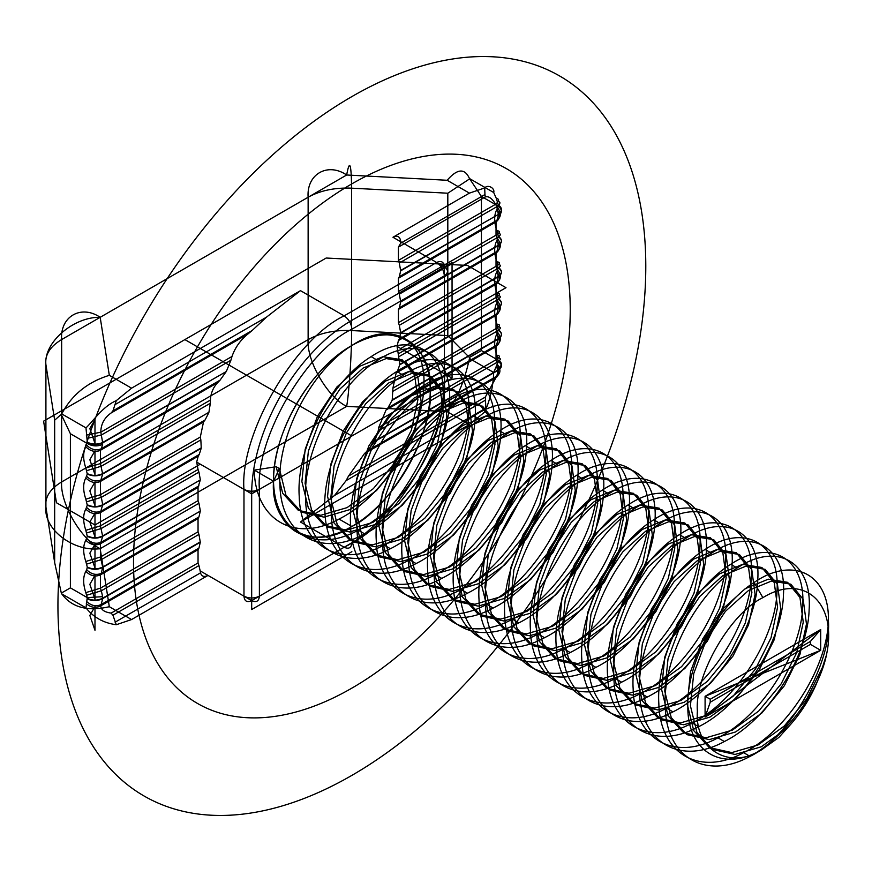 <?xml version="1.0" encoding="UTF-8"?>
<svg xmlns="http://www.w3.org/2000/svg" width="872" height="872" viewBox="0 0 872 872"><rect width="100%" height="100%" fill="white"/><g stroke="black" fill="none" stroke-linecap="round" stroke-linejoin="round"><path stroke-width="0.65" stroke-dasharray="4.36 3.27" d=""/><path stroke-width="1.31" d="M826.427 655.068C819.004 691.158 786.261 736.208 750.051 756.362C788.811 738.028 831.899 663.396 828.4 620.646C829.501 574.528 793.585 555.311 754.117 582.463L762.891 597.658C803.951 572.25 837.861 602.901 826.427 655.068L822.438 667.407C815.418 690.21 803.799 710.353 787.558 727.815L778.86 737.439L762.259 749.31L778.86 737.439M485.868 408.118L334.532 495.492L300.491 522.023L344.157 547.235L251.681 600.634L208.005 575.422C204.146 577.34 201.639 576.49 200.506 572.871L200.179 570.898L243.975 596.186C249.109 598.584 254.253 598.584 259.387 596.186L351.874 542.787C397.621 521.14 448.481 433.057 444.349 382.612L444.349 275.814C443.859 270.167 441.287 265.72 436.643 262.472L392.967 237.26L469.419 193.126L447.162 180.275L346.664 175L100.182 317.31L109.316 375.331L131.563 388.182L300.491 290.649L344.157 315.86L436.643 262.472C441.287 260.357 443.859 261.84 444.349 266.919L444.349 373.707L397.054 346.402L398.417 340.549L496.026 284.196L496.942 282.615C501.149 279.432 501.422 275.29 497.749 270.211L496.844 271.781C493.977 277.198 493.977 284.283 496.844 293.014L498.293 298.606L496.844 302.933C493.977 308.35 493.977 315.424 496.844 324.155L498.293 329.747L496.844 334.074C493.977 339.491 493.977 346.576 496.844 355.307L498.283 361.564L493.694 372.475L469.452 358.468C464.754 380.584 457.32 398.308 447.162 411.649L469.419 424.501L484.69 412.031L485.868 408.118L485.312 397.087L496.778 376.148C500.67 373.434 500.931 369.619 497.552 364.681M496.844 355.307C500.506 355.591 500.245 357.073 496.026 359.755L378.688 427.498L378.219 430.921L496.942 362.381L496.026 359.755L496.026 346.489L498.293 339.066L496.026 328.602L496.026 315.337L496.942 313.767C501.149 310.574 501.422 306.443 497.749 301.352M485.312 397.087L348.495 476.079L364.452 453.603L367.374 450.868L496.778 376.148L498.293 369.793C502.446 366.916 502.446 364.006 498.293 361.052M111.136 412.968L247.953 333.976C240.465 340.026 235.146 347.514 231.996 356.463L100.825 432.185L102.689 442.878L226.23 371.548L220.049 380.181L101.326 448.731L100.422 450.301L100.422 463.566L102.689 474.03L100.422 481.453L100.422 494.718L85.816 499.166C82.949 490.435 82.949 483.361 85.816 477.943L87.276 474.03L85.816 468.024C82.949 459.293 82.949 452.208 85.816 446.791L87.287 442.202L85.99 427.901C94.111 419.977 103.07 406.319 116.292 400.64L112.935 410.886L111.136 412.968C104.313 417.786 100.869 424.195 100.825 432.185L86.328 435.139M87.276 567.465C92.41 569.863 97.544 569.863 102.689 567.465L200.298 511.101L102.689 567.051L101.326 573.318C96.247 575.487 91.375 574.321 86.731 569.808L87.276 567.051L85.816 561.459C82.949 552.728 82.949 545.654 85.816 540.237L87.276 536.324L85.816 530.318C82.949 521.576 82.949 514.502 85.816 509.085L87.276 505.171L85.816 499.166M498.293 267.453C502.457 270.418 502.457 273.394 498.293 276.359L400.673 332.712L399.322 338.979L496.942 282.615L498.293 276.773L496.942 268.936C501.149 266.254 501.422 264.772 497.749 264.489L497.749 270.211M378.219 430.921L374.753 441.123L498.293 369.793L498.228 368.278C502.392 365.368 502.403 362.708 498.272 360.289L481.42 350.566L469.409 357.498L447.816 335.6L351.601 330.553C334.793 329.878 320.297 332.908 308.132 339.633L61.65 481.944L61.65 339.557C59.928 316.547 81.118 304.317 100.182 317.31C73.335 316.732 43.48 342.761 45.911 364.649L45.911 507.035L54.663 562.593L61.323 593.102L70.392 587.859L87.244 597.593L85.816 592.611C82.949 583.869 82.949 576.795 85.816 571.378L86.731 569.808M198.947 534.427L198.042 531.8L100.422 588.153L101.326 590.78L198.947 534.427L200.298 542.253L102.7 598.606L100.825 605.8L198.042 549.676L198.042 562.941L111.136 613.114L112.935 615.229L116.292 624.723C103.703 623.077 93.598 617.463 85.99 607.86L87.244 597.593L102.624 596.677L102.7 598.606C97.566 601.157 92.421 601.244 87.287 598.857M497.749 332.505C501.422 337.584 501.149 341.726 496.942 344.909L387.942 407.845L386.056 409.982L496.026 346.489C500.245 343.296 500.506 339.164 496.844 334.074M86.731 470.651L101.326 466.193L210.326 403.267L208.92 412.282L102.689 473.616C97.544 476.014 92.41 476.014 87.276 473.616M351.874 526.47L339.023 519.058C382.993 497.4 422.767 433.504 423.803 387.059C427.029 339.339 391.583 318.869 351.874 345.53C390.634 319.098 433.722 343.982 430.223 390.765C433.722 433.504 390.634 508.136 351.874 526.47C313.103 552.903 270.015 528.018 273.514 481.235L254.253 470.117L276.184 466.716L279.389 468.569L273.514 481.235C274.549 531.419 314.323 554.374 358.294 530.176C402.265 508.518 442.028 444.633 443.063 398.177C446.29 350.457 410.843 329.998 371.134 356.648C331.425 380.77 295.979 447.151 299.205 496.07C300.24 546.243 340.004 569.209 383.974 545.011L390.405 548.717C346.435 572.915 306.661 549.949 305.625 499.776C302.399 450.868 337.846 384.476 377.554 360.354C417.274 333.704 452.71 354.174 449.483 401.883C448.448 448.339 408.685 512.224 364.714 533.893C320.743 558.08 280.969 535.125 279.934 484.941C276.707 436.033 312.154 369.652 351.874 345.53C310.029 368.42 272.424 433.558 273.514 481.235M226.23 371.548L102.7 442.464C97.566 444.709 92.421 444.622 87.287 442.202M85.816 477.943C90.47 482.456 95.331 483.633 100.422 481.453L203.525 421.917L205.084 419.966L101.326 479.873C96.247 482.053 91.375 480.886 86.731 476.363M348.495 476.079L346.13 480.603L485.333 400.226M116.292 624.723L131.563 619.556L109.316 606.705L100.182 548.684L346.664 406.374C327.6 397.36 306.41 360.659 308.132 339.633L308.132 197.246C306.41 174.247 327.6 162.007 346.664 175C349.639 158.933 351.285 163.326 351.601 188.167C334.793 187.491 320.297 190.521 308.132 197.246L61.65 339.557C49.998 346.587 44.755 354.948 45.911 364.649L54.663 420.206L61.738 413.906C71.776 394.874 87.636 382.023 109.316 375.331M399.322 307.827L398.417 309.407L496.026 253.044L496.942 251.474L399.322 307.827L400.673 301.985L498.293 245.621L496.942 237.794C501.149 235.113 501.422 233.631 497.749 233.347L498.293 236.726L496.844 240.639C493.977 246.057 493.977 253.131 496.844 261.862L497.749 264.489M496.844 230.72C500.506 231.004 500.245 232.486 496.026 235.168L398.417 291.531L399.322 294.147L496.942 237.794L496.026 235.168L496.026 221.902L496.942 220.322C501.149 217.139 501.422 212.997 497.749 207.918L496.844 209.487C493.977 214.915 493.977 221.989 496.844 230.72L497.749 233.347M828.4 620.646C827.365 667.102 787.601 730.987 743.631 752.656L750.051 756.362C706.08 780.549 666.306 757.594 665.271 707.41C662.044 658.502 697.491 592.121 737.2 567.999C776.919 541.349 812.355 561.808 809.129 609.528C808.104 655.984 768.33 719.869 724.36 741.527C680.389 765.725 640.615 742.759 639.59 692.586C636.364 643.667 671.8 577.286 711.519 553.164C751.228 526.514 786.675 546.984 783.448 594.693C782.413 641.149 742.639 705.034 698.668 726.692C654.698 750.89 614.934 727.935 613.899 677.751C610.673 628.843 646.119 562.462 685.828 538.34C725.537 511.679 760.984 532.149 757.757 579.869C756.722 626.314 716.958 690.21 672.977 711.868C629.006 736.055 589.243 713.1 588.208 662.916C584.981 614.008 620.428 547.627 660.137 523.505C699.845 496.855 735.292 517.314 732.066 565.034C731.03 611.49 691.267 675.375 647.297 697.033C603.315 721.231 563.552 698.265 562.516 648.092C559.29 599.173 594.737 532.792 634.445 508.67C674.154 482.02 709.601 502.479 706.375 550.199C705.339 596.655 665.576 660.54 621.605 682.198L615.185 678.492C571.204 702.69 531.44 679.724 530.405 629.551C527.178 580.643 562.625 514.251 602.334 490.129C642.043 463.479 677.49 483.949 674.263 531.658C673.228 578.114 633.464 641.999 589.494 663.668C545.523 687.855 505.749 664.9 504.714 614.716C501.487 565.808 536.934 499.427 576.643 475.305C616.362 448.644 651.798 469.114 648.572 516.834C647.547 563.279 607.773 627.175 563.803 648.833C519.832 673.021 480.058 650.065 479.033 599.892C475.807 550.973 511.243 484.592 550.962 460.471C590.671 433.82 626.118 454.279 622.891 502C621.856 548.455 582.082 612.34 538.111 633.999C494.141 658.197 454.377 635.23 453.342 585.058C450.115 536.149 485.562 469.757 525.271 445.636C564.98 418.985 600.427 439.455 597.2 487.165C596.165 533.62 556.401 597.505 512.42 619.174C468.449 643.362 428.686 620.406 427.651 570.223C424.424 521.314 459.871 454.933 499.58 430.812C539.288 404.15 574.735 424.62 571.509 472.341C570.473 518.786 530.71 582.681 486.74 604.34C442.769 628.527 402.995 605.571 401.959 555.388C398.733 506.479 434.18 440.098 473.888 415.977C513.608 389.326 549.044 409.786 545.817 457.506C544.782 503.962 505.019 567.846 461.048 589.505C417.078 613.703 377.303 590.736 376.268 540.564C373.042 491.645 408.488 425.264 448.197 401.142C487.917 374.491 523.364 394.962 520.126 442.671C519.102 489.127 479.328 553.012 435.357 574.67C391.386 598.868 351.623 575.912 350.588 525.729C347.361 476.821 382.797 410.44 422.517 386.318C462.225 359.656 497.672 380.127 494.446 427.847C493.41 474.292 453.636 538.188 409.666 559.846C365.695 584.033 325.932 561.077 324.896 510.894C321.67 461.986 357.117 395.605 396.825 371.483C436.534 344.832 471.981 365.292 468.755 413.012C467.719 459.468 427.956 523.353 383.974 545.011M621.605 682.198C577.635 706.396 537.861 683.441 536.825 633.257C533.599 584.349 569.045 517.957 608.754 493.846C648.474 467.185 683.91 487.655 680.683 535.375C679.659 581.82 639.885 645.705 595.914 667.374C551.943 691.561 512.169 668.606 511.145 618.422C507.918 569.514 543.354 503.133 583.074 479.011C622.782 452.361 658.229 472.82 655.003 520.54C653.967 566.996 614.193 630.881 570.223 652.539C526.252 676.737 486.489 653.771 485.453 603.598C482.227 554.679 517.674 488.298 557.382 464.177C597.091 437.526 632.538 457.985 629.312 505.706C628.276 552.161 588.513 616.046 544.531 637.705C500.561 661.903 460.798 638.936 459.762 588.764C456.536 539.855 491.982 473.463 531.691 449.342C571.4 422.691 606.847 443.161 603.62 490.882C602.585 537.326 562.822 601.211 518.851 622.881C474.88 647.068 435.106 624.112 434.071 573.929C430.844 525.02 466.291 458.639 506 434.518C545.719 407.867 581.155 428.326 577.929 476.047C576.893 522.492 537.13 586.387 493.16 608.046L486.74 604.34M506 434.518L499.58 430.812M647.297 697.033L640.866 693.327C596.895 717.514 557.132 694.559 556.096 644.386C552.87 595.467 588.317 529.086 628.025 504.964C667.734 478.314 703.181 498.773 699.954 546.493C698.919 592.949 659.156 656.834 615.185 678.492M660.137 523.505L653.717 519.799C693.425 493.149 728.872 513.608 725.646 561.328C724.61 607.773 684.847 671.669 640.866 693.327M397.425 371.221L399.747 364.812L498.293 307.914L496.942 313.767L397.425 371.221L396.139 373.009L392.923 388.138L496.026 328.602C500.245 325.921 500.506 324.438 496.844 324.155M392.923 388.138L392.226 399.888L498.293 338.652C502.457 335.687 502.457 332.712 498.293 329.747M203.525 421.917L200.309 437.046L100.422 494.718L101.326 497.345L200.843 439.891L201.236 447.859L102.689 504.757L100.422 512.594C95.331 514.774 90.47 513.608 85.816 509.085M481.42 350.566L481.42 196.429L498.272 206.152C502.403 209.64 502.392 212.899 498.228 215.918L496.942 220.322L399.322 276.686L400.673 270.832L399.322 263.006L496.778 206.74L495.623 204.255L398.417 260.379L398.417 247.114L485.312 196.941L484.963 194.532L400.673 243.19L400.673 241.708L444.349 266.919C448.502 269.884 448.502 272.849 444.349 275.814L351.874 329.213C306.116 350.86 255.256 438.943 259.387 489.388L259.387 596.186C258.897 601.266 256.324 602.748 251.681 600.634C247.038 602.748 244.465 601.266 243.975 596.186L243.975 489.388L196.68 462.084L198.206 456.143L100.422 512.594L100.422 525.86L102.689 536.324L200.298 479.96L102.689 535.909C97.544 538.307 92.41 538.307 87.276 535.909M498.293 236.312C502.457 239.277 502.457 242.242 498.293 245.206L400.673 301.57L399.322 294.147M87.276 505.171C92.41 507.569 97.544 507.569 102.689 505.171L201.192 448.295L199.23 454.497L101.326 511.025C96.247 513.205 91.375 512.028 86.731 507.515M85.816 446.791C90.47 451.315 95.331 452.481 100.422 450.301L217.76 382.557L220.049 380.181M493.16 608.046C449.189 632.244 409.415 609.277 408.379 559.105C405.153 510.185 440.6 443.804 480.309 419.683C520.028 393.032 555.475 413.492 552.238 461.212C551.213 507.668 511.439 571.552 467.468 593.211C423.498 617.409 383.735 594.442 382.699 544.27C379.473 495.361 414.909 428.97 454.628 404.848C494.337 378.197 529.784 398.668 526.557 446.377C525.522 492.833 485.748 556.718 441.777 578.387L435.357 574.67M743.631 752.656C699.649 776.843 659.886 753.888 658.851 703.704C655.624 654.796 691.071 588.415 730.78 564.293C770.488 537.643 805.935 558.102 802.709 605.822C801.673 652.267 761.91 716.163 717.939 737.821C673.969 762.019 634.195 739.053 633.159 688.88C629.933 639.961 665.38 573.58 705.088 549.458C744.808 522.808 780.244 543.267 777.017 590.987C775.993 637.443 736.219 701.328 692.248 722.986C648.278 747.184 608.503 724.218 607.479 674.045C604.252 625.137 639.688 558.745 679.408 534.623C719.117 507.973 754.563 528.443 751.337 576.152C750.302 622.608 710.527 686.493 666.557 708.162C622.586 732.349 582.823 709.394 581.788 659.21C578.561 610.302 614.008 543.921 653.717 519.799M810.415 641.411L710.233 699.257L705.088 696.292L705.088 717.057L710.233 702.222L810.415 644.386L810.415 641.411L820.694 629.551L705.088 696.292L705.088 717.057L820.694 650.316L820.694 629.551L705.088 696.292L820.694 650.316L810.415 644.386M496.844 261.862C500.506 262.145 500.245 263.627 496.026 266.309L398.417 322.673L399.322 325.3L496.942 268.936L496.026 266.309L496.026 253.044C500.245 249.861 500.506 245.719 496.844 240.639M498.293 299.02C502.457 301.985 502.457 304.949 498.293 307.914L496.026 297.461C500.245 294.78 500.506 293.297 496.844 293.014M86.731 564.086L101.326 559.639L198.947 503.275L198.042 500.648L100.422 557.012L102.689 567.051C97.544 569.449 92.41 569.449 87.276 567.051M86.731 501.792L101.326 497.345L102.689 504.757C97.544 507.155 92.41 507.155 87.276 504.757M210.326 403.267L210.392 400.074L100.422 463.566L85.816 468.024M481.42 196.429L469.452 178.52C464.754 167.991 457.32 168.579 447.162 180.275M493.694 372.475C493.138 386.721 490.129 399.91 484.69 412.031M400.673 270.832L498.293 214.479L400.673 270.418M441.777 578.387C397.806 602.574 358.043 579.618 357.008 529.435C353.781 480.527 389.228 414.146 428.937 390.024C468.646 363.373 504.092 383.833 500.866 431.553C499.83 477.998 460.067 541.894 416.086 563.552C372.115 587.75 332.352 564.784 331.316 514.611C328.09 465.692 363.537 399.311 403.245 375.189L396.825 371.483M454.628 404.848L448.197 401.142M485.312 196.941C488.614 195.917 492.048 198.347 495.623 204.255C499.318 200.92 499.558 198.98 496.332 198.424L498.283 204.92L497.749 207.918M397.054 346.402L398.242 353.912L496.026 297.461L496.026 284.196C500.245 281.002 500.506 276.871 496.844 271.781M87.276 536.324C92.41 538.722 97.544 538.722 102.689 536.324L100.422 543.747L100.422 557.012L85.816 561.459M200.298 479.96L198.042 487.383L100.422 543.747C95.331 545.927 90.47 544.749 85.816 540.237M484.963 194.532L484.69 187.949C488.091 183.992 495.133 188.428 493.694 192.516L496.332 198.424M112.935 615.229L198.947 565.568L200.179 570.898M85.816 571.378C90.47 575.902 95.331 577.068 100.422 574.888L198.042 518.535L198.947 516.954L101.326 573.318L100.422 574.888L100.422 588.153L85.816 592.611M595.914 667.374L589.494 663.668M87.276 442.725C92.41 445.134 97.555 445.189 102.689 442.878L102.624 444.328C97.49 446.671 92.356 446.377 87.244 443.456L70.392 433.733L70.392 587.859M109.316 606.705C87.636 611.752 71.776 607.468 61.738 593.865L85.99 607.86M387.942 407.845L392.062 400.39L498.293 339.066C502.457 336.091 502.457 333.126 498.293 330.161M86.731 532.945L101.326 528.487L198.947 472.134L200.298 479.546M196.68 462.084L198.042 469.507L100.422 525.86L85.816 530.318M367.374 450.868L374.426 441.723L498.283 370.219C502.436 367.406 502.436 364.518 498.283 361.564M87.276 474.03C92.41 476.428 97.544 476.428 102.689 474.03L208.92 412.282M200.298 541.839L102.689 598.192C97.555 600.688 92.41 600.732 87.276 598.345M198.042 549.676L198.947 548.107L101.49 604.372C96.443 606.814 91.593 605.942 86.938 601.745M247.953 333.976L252.15 330.51L112.935 410.886M86.938 438.463L101.49 434.954L230.895 360.245L231.996 356.463M467.468 593.211L461.048 589.505M398.242 353.912L399.79 364.376L498.293 307.5C502.457 304.535 502.457 301.57 498.293 298.606M111.136 613.114C104.302 612.1 100.869 609.67 100.825 605.8C95.822 608.384 90.993 607.675 86.328 603.675M416.086 563.552L409.666 559.846M480.309 419.683L473.888 415.977M685.828 538.34L679.408 534.623M351.874 329.213C351.383 323.567 348.811 319.108 344.157 315.86C294.594 339.306 239.495 434.747 243.975 489.388C249.109 491.797 254.253 491.797 259.387 489.388M100.182 548.684C73.335 552.085 43.48 529.173 45.911 507.035C44.755 497.334 49.998 488.963 61.65 481.944C59.928 502.959 81.118 539.67 100.182 548.684M300.491 522.023L469.419 424.501M608.754 493.846L602.334 490.129M754.117 582.463C718.027 605.201 685.959 663.472 687.834 707.399C687.692 752.253 723.161 773.05 762.259 749.31M498.283 204.92C502.436 207.907 502.436 210.948 498.283 214.065L496.778 206.74C500.67 203.623 500.931 201.846 497.552 201.399M399.038 356.615L496.942 300.088C501.149 297.407 501.422 295.924 497.749 295.641M498.228 215.918L498.293 214.479C502.446 211.427 502.446 208.408 498.293 205.432M85.99 427.901L61.738 413.906M393.185 391.136L496.942 331.229C501.149 328.548 501.422 327.065 497.749 326.782M364.452 453.603L495.623 377.87C499.318 375.429 499.558 371.788 496.332 366.959M428.937 390.024L422.517 386.318M672.977 711.868L666.557 708.162M737.2 567.999L730.78 564.293M444.349 382.612C448.502 379.636 448.502 376.671 444.349 373.707C448.829 428.359 393.73 523.789 344.157 547.235C348.811 549.36 351.383 547.867 351.874 542.787M498.228 368.278L496.942 362.381C501.149 359.7 501.422 358.218 497.749 357.934M86.731 595.227L101.326 590.78L102.624 596.677M399.322 338.979L398.417 340.549M115.104 404.564L266.451 317.179L300.491 290.649M698.668 726.692L692.248 722.986M230.895 360.245L226.556 370.949M399.322 276.686L398.417 278.266L496.026 221.902C500.245 218.709 500.506 214.577 496.844 209.487M200.843 439.891L200.309 437.046M469.409 179.022L447.816 193.213L351.601 188.167L351.601 330.553C351.819 351.165 349.105 392.869 346.664 406.374L447.162 411.649M570.223 652.539L563.803 648.833M787.558 727.815L761.289 746.792L735.02 754.444L712.5 749.451L696.924 732.447L690.417 705.873L693.72 673.642L706.08 640.506L725.384 611.37L748.438 590.54L771.502 581.046L790.806 584.175L803.167 599.326L806.469 624.047L799.951 654.425L784.386 685.708L761.866 712.98L735.597 731.957L709.328 739.609L686.82 734.616L671.244 717.612L664.726 691.049L668.028 658.807L680.389 625.671L699.693 596.546L722.757 575.716L745.811 566.211L765.115 569.34L777.475 584.491L780.778 609.212L774.271 639.601L758.695 670.873L736.175 698.156L709.906 717.133L683.637 724.774L661.129 719.792L645.553 702.788L639.045 676.214L642.337 643.972L654.709 610.836L674.012 581.711L697.066 560.881L720.119 551.377L739.423 554.516L751.784 569.667L755.087 594.377L748.579 624.766L733.003 656.049L710.484 683.321L684.226 702.298L657.957 709.95L635.437 704.958L619.861 687.954L613.354 661.379L616.657 629.148L629.017 596.012L648.321 566.876L671.375 546.046L694.428 536.553L713.732 539.681L726.104 554.832L729.395 579.553L722.888 609.931L707.312 641.214L684.803 668.486L658.534 687.463L632.265 695.115L609.746 690.123L594.17 673.119L587.663 646.555L590.965 614.313L603.326 581.177L622.63 552.052L645.683 531.222L668.748 521.718L688.052 524.846L700.412 539.997L703.715 564.718L697.197 595.107L681.621 626.379L659.112 653.662L632.843 672.639L606.574 680.28L584.066 675.299L568.49 658.295L561.971 631.72L565.274 599.478L577.635 566.342L596.938 537.217L620.003 516.388L643.056 506.883L662.36 510.022L674.721 525.173L678.024 549.883L671.516 580.272L655.94 611.555L633.421 638.827L607.152 657.804L580.883 665.456L558.374 660.464L542.798 643.46L536.28 616.886L539.583 584.654L551.954 551.518L571.247 522.383L594.312 501.553L617.365 492.048L636.669 495.187L649.03 510.338L652.332 535.059L645.825 565.438L630.249 596.721L607.73 623.992L581.461 642.969L555.192 650.621L532.683 645.629L517.107 628.625L510.6 602.062L513.891 569.819L526.263 536.683L545.567 507.559L568.62 486.718L591.674 477.224L610.978 480.352L623.349 495.503L626.641 520.224L620.134 550.603L604.558 581.886L582.038 609.168L555.78 628.145L529.511 635.786L506.992 630.805L491.416 613.801L484.908 587.227L488.211 554.984L500.572 521.848L519.875 492.724L542.929 471.894L565.983 462.389L585.286 465.528L597.658 480.679L600.961 505.389L594.442 535.779L578.866 567.062L556.358 594.333L530.089 613.31L503.82 620.962L481.3 615.97L465.724 598.966L459.217 572.392L462.52 540.16L474.88 507.024L494.184 477.889L517.238 457.059L540.302 447.554L559.606 450.693L571.967 465.844L575.269 490.565L568.751 520.944L553.175 552.227L530.667 579.499L504.398 598.475L478.129 606.127L455.62 601.135L440.044 584.131L433.526 557.557L436.828 525.326L449.189 492.19L468.493 463.054L491.557 442.224L514.611 432.73L533.915 435.858L546.275 451.009L549.578 475.731L543.071 506.109L527.495 537.392L504.975 564.674L478.706 583.651L452.437 591.292L429.929 586.311L414.353 569.307L407.834 542.733L411.137 510.491L423.509 477.355L442.802 448.23L465.866 427.4L488.92 417.895L508.223 421.034L520.584 436.174L523.887 460.896L517.379 491.285L501.803 522.568L479.284 549.84L453.015 568.817L426.746 576.468L404.237 571.476L388.661 554.472L382.154 527.898L385.446 495.667L397.817 462.531L417.121 433.395L440.175 412.565L463.228 403.06L482.532 406.199L494.904 421.35L498.195 446.072L491.688 476.45L476.112 507.733L453.603 535.005L427.335 553.982L401.066 561.633L378.546 556.641L362.97 539.637L356.463 513.063L359.765 480.832L372.126 447.696L391.43 418.56L414.483 397.73L437.548 388.236L456.841 391.365L469.212 406.516L472.515 431.237L465.997 461.615L450.421 492.898L427.912 520.181L401.643 539.158L375.374 546.798L352.855 541.817L337.279 524.813L330.771 498.239L334.074 465.997L346.435 432.861L365.739 403.736L388.792 382.906L411.857 373.401L431.16 376.541L443.521 391.681L446.824 416.402L440.305 446.791L424.729 478.074L402.221 505.346L375.952 524.323L349.683 531.964L327.174 526.982L311.598 509.978L305.08 483.404L308.383 451.162L320.743 418.037L340.047 388.901L363.112 368.071L386.165 358.566L405.469 361.706L417.83 376.857L421.132 401.578L414.625 431.956L399.049 463.239L376.53 490.511L350.261 509.488L323.992 517.14L301.483 512.147L285.907 495.143L279.389 468.569M198.947 485.813L101.326 542.166C96.247 544.346 91.375 543.18 86.731 538.656M208.757 412.783L205.084 419.966M198.042 518.535L198.042 531.8M447.816 193.213L447.816 335.6M131.563 388.182L116.292 400.64M377.554 360.354L371.134 356.648M583.074 479.011L576.643 475.305M710.233 699.257L710.233 702.222M400.673 333.126L498.293 276.773C502.457 273.797 502.457 270.832 498.293 267.868M102.624 444.328L101.326 448.731C96.247 450.911 91.375 449.734 86.731 445.221M493.694 192.516L469.452 178.52M198.042 487.383L198.042 500.648M398.417 260.379L399.322 263.006M54.663 562.593L54.663 420.206M711.519 553.164L705.088 549.458M396.139 373.009L496.026 315.337C500.245 312.154 500.506 308.012 496.844 302.933M398.417 291.531L398.417 278.266M200.298 511.101L198.947 516.954M374.753 441.123L374.426 441.723M198.947 565.568L198.042 562.941M364.714 533.893L358.294 530.176M339.023 519.058C295.052 543.245 255.289 520.29 254.253 470.117M498.293 236.726C502.457 239.691 502.457 242.656 498.293 245.621L496.942 251.474C501.149 248.28 501.422 244.149 497.749 239.059M61.738 593.865L61.323 593.102M378.688 427.498L386.056 409.982M334.532 495.492L346.13 480.603M400.673 332.712L399.322 325.3M198.206 456.143L199.23 454.497M634.445 508.67L628.025 504.964M70.392 433.733L61.323 414.625M266.451 317.179L252.15 330.51M200.298 542.253L198.947 548.107M198.947 503.275L200.298 510.698M392.967 237.26C397.621 235.135 400.183 236.628 400.673 241.708M200.506 572.871L115.104 622.172M403.245 375.189C442.954 348.538 478.401 368.998 475.175 416.718C474.139 463.174 434.376 527.059 390.405 548.717M518.851 622.881L512.42 619.174M531.691 449.342L525.271 445.636M217.76 382.557C213.237 387.321 210.773 393.163 210.392 400.074M198.947 472.134L198.042 469.507M400.673 243.19L398.417 247.114M484.69 187.949L469.419 193.126M544.531 637.705L538.111 633.999M557.382 464.177L550.962 460.471M822.438 667.407L806.862 698.69L784.342 725.962L758.073 744.939L731.804 752.591L709.296 747.598L693.72 730.594L687.212 704.02L690.504 671.789L702.876 638.653L722.179 609.517L745.233 588.687L768.287 579.182L787.59 582.322L799.951 597.473L803.254 622.194L796.746 652.572L781.17 683.855L758.651 711.127L732.382 730.104L706.124 737.756L683.604 732.763L668.028 715.759L661.521 689.196L664.813 656.954L677.184 623.818L696.488 594.693L719.542 573.852L742.595 564.358L761.899 567.487L774.271 582.638L777.562 607.359L771.055 637.737L755.479 669.02L732.971 696.303L706.702 715.28L680.433 722.921L657.913 717.939L642.337 700.935L635.83 674.361L639.132 642.119L651.493 608.983L670.797 579.858L693.85 559.028L716.915 549.524L736.219 552.663L748.579 567.814L751.882 592.524L745.364 622.913L729.788 654.196L707.279 681.468L681.01 700.445L654.741 708.097L632.222 703.105L616.657 686.101L610.138 659.526L613.441 627.295L625.802 594.159L645.106 565.023L668.17 544.193L691.224 534.689L710.527 537.828L722.888 552.979L726.191 577.7L719.683 608.078L704.107 639.361L681.588 666.633L655.319 685.61L629.05 693.262L606.541 688.27L590.965 671.266L584.447 644.691L587.75 612.46L600.121 579.324L619.414 550.188L642.479 529.359L665.532 519.865L684.836 522.993L697.197 538.144L700.499 562.865L693.992 593.243L678.416 624.526L655.897 651.809L629.628 670.786L603.359 678.427L580.85 673.446L565.274 656.442L558.767 629.867L562.058 597.625L574.43 564.489L593.734 535.364L616.787 514.535L639.841 505.03L659.145 508.169L671.516 523.309L674.808 548.03L668.301 578.419L652.725 609.702L630.205 636.974L603.947 655.951L577.678 663.603L555.159 658.611L539.583 641.607L533.075 615.033L536.378 582.801L548.739 549.665L568.043 520.53L591.096 499.7L614.15 490.195L633.454 493.334L645.825 508.485L649.117 533.206L642.61 563.585L627.033 594.868L604.525 622.139L578.256 641.116L551.987 648.768L529.468 643.776L513.891 626.772L507.384 600.198L510.687 567.966L523.047 534.83L542.351 505.695L565.405 484.865L588.469 475.371L607.773 478.499L620.134 493.65L623.436 518.371L616.918 548.75L601.342 580.033L578.834 607.315L552.565 626.292L526.296 633.933L503.787 628.952L488.211 611.948L481.693 585.374L484.996 553.131L497.356 519.995L516.66 490.871L539.724 470.041L562.778 460.536L582.082 463.675L594.442 478.815L597.745 503.536L591.238 533.926L575.662 565.209L553.142 592.48L526.873 611.457L500.604 619.109L478.096 614.117L462.52 597.113L456.002 570.539L459.304 538.297L471.676 505.171L490.969 476.036L514.033 455.206L537.087 445.701L556.39 448.84L568.751 463.991L572.054 488.712L565.547 519.091L549.97 550.374L527.451 577.646L501.182 596.622L474.913 604.274L452.405 599.282L436.828 582.278L430.321 555.704L433.613 523.473L445.984 490.337L465.288 461.201L488.342 440.371L511.395 430.877L530.699 434.005L543.071 449.156L546.363 473.878L539.855 504.256L524.279 535.539L501.771 562.822L475.502 581.798L449.233 589.439L426.713 584.458L411.137 567.454L404.63 540.88L407.933 508.638L420.293 475.502L439.597 446.377L462.651 425.547L485.715 416.042L505.008 419.17L517.379 434.321L520.682 459.043L514.164 489.432L498.588 520.715L476.079 547.987L449.81 566.964L423.541 574.604L401.022 569.623L385.446 552.619L378.938 526.045L382.241 493.803L394.602 460.678L413.906 431.542L436.959 410.712L460.024 401.207L479.328 404.346L491.688 419.497L494.991 444.208L488.473 474.597L472.897 505.88L450.388 533.152L424.119 552.129L397.85 559.78L375.342 554.788L359.765 537.784L353.247 511.21L356.55 478.979L368.911 445.843L388.214 416.707L411.279 395.877L434.332 386.383L453.636 389.512L465.997 404.663L469.3 429.384L462.792 459.762L447.216 491.045L424.697 518.328L398.428 537.305L372.159 544.946L349.65 539.964L334.074 522.96L327.556 496.386L330.859 464.144L343.23 431.008L362.523 401.883L385.588 381.053L408.641 371.548L427.945 374.677L440.305 389.828L443.608 414.549L437.101 444.938L421.525 476.21L399.005 503.493L372.736 522.47L346.467 530.111L323.959 525.129L308.383 508.125L301.875 481.551L305.167 449.309L317.539 416.173L336.843 387.048L359.896 366.218L382.95 356.713L402.254 359.853L414.625 375.004L417.917 399.714L411.41 430.103L395.834 461.386L373.325 488.658L347.056 507.635L320.787 515.287L298.268 510.294L282.692 493.29L276.184 466.716M469.452 358.468L469.409 357.498M398.417 322.673L398.417 309.407M131.563 619.556L208.005 575.422M724.36 741.527L717.939 737.821M762.891 597.658C730.485 612.994 694.461 675.386 697.382 711.127C694.461 750.236 730.485 771.033 762.891 748.939M184.886 339.6L351.874 436M43.6 421.165L326.183 258.025L467.468 265.437L506 287.684L400.673 348.495L452.056 378.154L251.681 493.846L251.681 609.528L251.681 493.846L200.298 464.177L94.983 524.988L56.44 502.741L43.6 421.165M94.983 419.683L89.838 428.588L94.983 443.412L94.983 419.683M94.983 450.835L89.838 459.729L94.983 474.564L94.983 450.835M94.983 481.976L89.838 490.871L94.983 505.706L94.983 481.976M94.983 513.128L89.838 522.023L94.983 536.858L94.983 513.128M94.983 544.27L89.838 553.164L94.983 567.999L94.983 544.27M94.983 575.411L89.838 584.316L94.983 599.151L94.983 575.411M94.983 606.563L89.838 615.458L94.983 630.293L94.983 606.563M452.056 262.472L452.056 378.154L452.056 262.472L351.874 320.318A141.689 81.805 120 0 0 251.681 493.846A141.689 81.805 120 0 1 351.874 320.318L452.056 262.472M351.874 551.682L251.681 609.528L351.874 551.682M143.052 630.282A308.808 178.291 120 0 0 511.57 515.755A308.808 178.291 120 0 0 400.989 161.963A308.808 178.291 120 0 0 143.052 630.282M70.785 697.513A415.682 239.996 120 0 0 566.833 543.365A415.682 239.996 120 0 0 417.993 67.122A415.682 239.996 120 0 0 70.785 697.513M276.936 505.716A110.809 63.972 120 0 0 409.175 464.623A110.809 63.972 120 0 0 369.499 337.671A110.809 63.972 120 0 0 276.936 505.716M820.694 629.551L820.694 650.316L705.088 717.057L820.694 629.551"/></g></svg>
